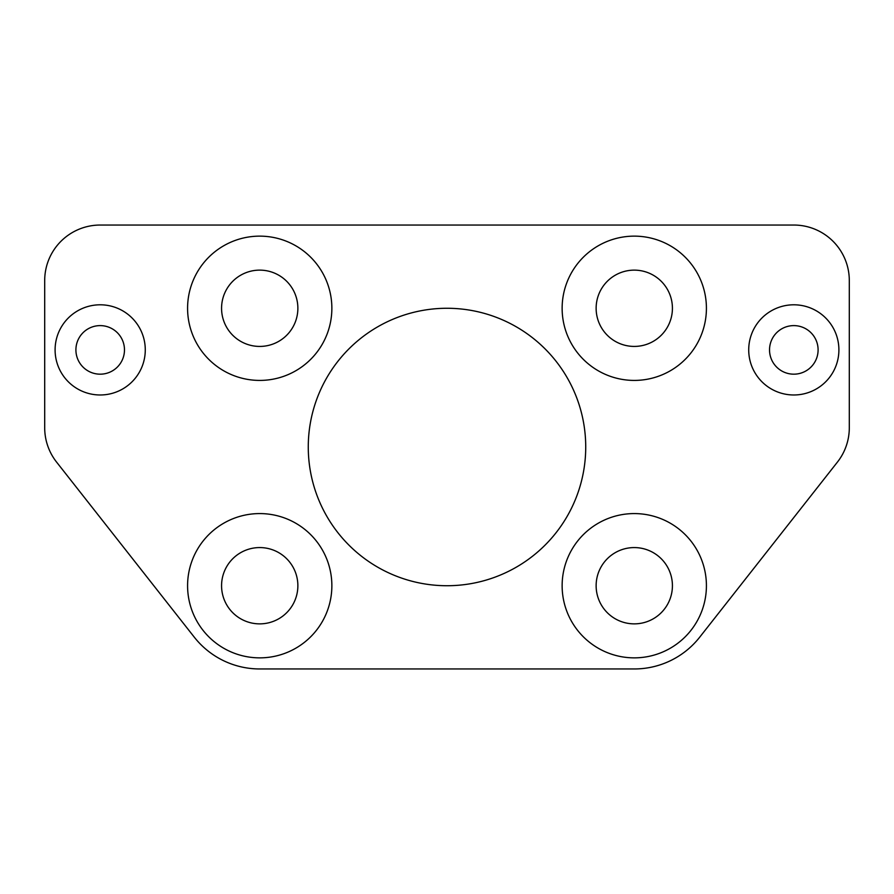 <?xml version="1.0" encoding="UTF-8"?>
<svg xmlns="http://www.w3.org/2000/svg" width="894" height="894" viewBox="0 0 894 894"><rect width="100%" height="100%" fill="white"/><g stroke="black" fill="none" stroke-linecap="round" stroke-linejoin="round"><path stroke-width="1.34" d="M259.718 668.958A83.231 83.231 0 0 1 194.3 637.187L56.579 462.097A55.495 55.495 0 0 1 44.7 427.79L44.7 280.526A55.495 55.495 0 0 1 100.195 225.042L793.805 225.042A55.495 55.495 0 0 1 849.3 280.526L849.3 427.79A55.495 55.495 0 0 1 837.421 462.097L699.7 637.187A83.231 83.231 0 0 1 634.282 668.958L259.718 668.958M585.726 447A138.726 138.726 0 0 1 377.637 567.142A138.726 138.726 0 0 1 377.637 326.858A138.726 138.726 0 0 1 585.726 447M75.912 349.889A24.272 24.272 0 0 0 112.331 370.921A24.272 24.272 0 0 0 112.331 328.869A24.272 24.272 0 0 0 75.912 349.889M145.275 349.889A45.08 45.08 0 0 1 77.644 388.935A45.08 45.08 0 0 1 77.644 310.844A45.08 45.08 0 0 1 145.275 349.889M769.533 349.889A24.272 24.272 0 0 0 805.952 370.921A24.272 24.272 0 0 0 805.952 328.869A24.272 24.272 0 0 0 769.533 349.889M838.896 349.889A45.08 45.08 0 0 1 771.265 388.935A45.08 45.08 0 0 1 771.265 310.844A45.08 45.08 0 0 1 838.896 349.889M706.416 585.726A72.135 72.135 0 0 1 598.209 648.195A72.135 72.135 0 0 1 598.209 523.247A72.135 72.135 0 0 1 706.416 585.726M672.422 585.726A38.151 38.151 0 0 0 615.206 552.682A38.151 38.151 0 0 0 615.206 618.76A38.151 38.151 0 0 0 672.422 585.726M331.864 308.274A72.135 72.135 0 0 1 223.656 370.753A72.135 72.135 0 0 1 223.656 245.805A72.135 72.135 0 0 1 331.864 308.274M297.87 308.274A38.151 38.151 0 0 0 240.642 275.24A38.151 38.151 0 0 0 240.642 341.318A38.151 38.151 0 0 0 297.87 308.274M706.416 308.274A72.135 72.135 0 0 1 598.209 370.753A72.135 72.135 0 0 1 598.209 245.805A72.135 72.135 0 0 1 706.416 308.274M672.422 308.274A38.151 38.151 0 0 0 615.206 275.24A38.151 38.151 0 0 0 615.206 341.318A38.151 38.151 0 0 0 672.422 308.274M331.864 585.726A72.135 72.135 0 0 1 223.656 648.195A72.135 72.135 0 0 1 223.656 523.247A72.135 72.135 0 0 1 331.864 585.726M297.87 585.726A38.151 38.151 0 0 0 240.642 552.682A38.151 38.151 0 0 0 240.642 618.76A38.151 38.151 0 0 0 297.87 585.726"/></g></svg>
